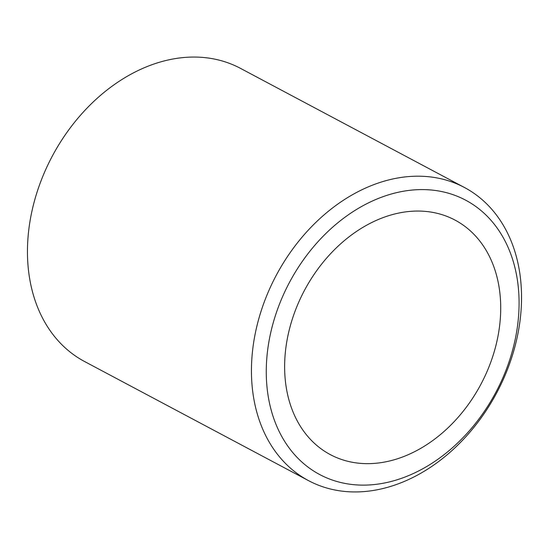<?xml version="1.0" encoding="UTF-8"?>
<svg xmlns="http://www.w3.org/2000/svg" width="549" height="549" viewBox="0 0 549 549"><rect width="100%" height="100%" fill="white"/><g stroke="black" fill="none" stroke-linecap="round" stroke-linejoin="round"><path stroke-width="0.82" d="M464.454 187.497L240.469 68.357A166.018 124.911 118 0 0 165.469 60.616A166.018 124.911 118 0 0 34.251 201.689A166.018 124.911 118 0 0 84.546 361.503L308.531 480.643A166.018 124.911 -62 0 1 258.236 320.829A166.018 124.911 -62 0 1 389.454 179.749A166.018 124.911 -62 0 1 464.454 187.497A166.018 124.911 -62 0 1 514.749 347.311A166.018 124.911 -62 0 1 383.531 488.384A166.018 124.911 -62 0 1 308.531 480.643M395.445 192.919A155.394 116.916 118 0 0 266.292 368.551A155.394 116.916 118 0 0 389.9 481.796A155.394 116.916 118 0 0 519.052 306.157A155.394 116.916 118 0 0 395.445 192.919M395.04 213.904A132.81 99.932 -62 0 1 455.039 220.094A132.81 99.932 -62 0 1 495.28 347.949A132.81 99.932 -62 0 1 390.305 460.81A132.81 99.932 -62 0 1 330.306 454.613A132.81 99.932 -62 0 1 290.064 326.758A132.81 99.932 -62 0 1 395.04 213.904"/></g></svg>
